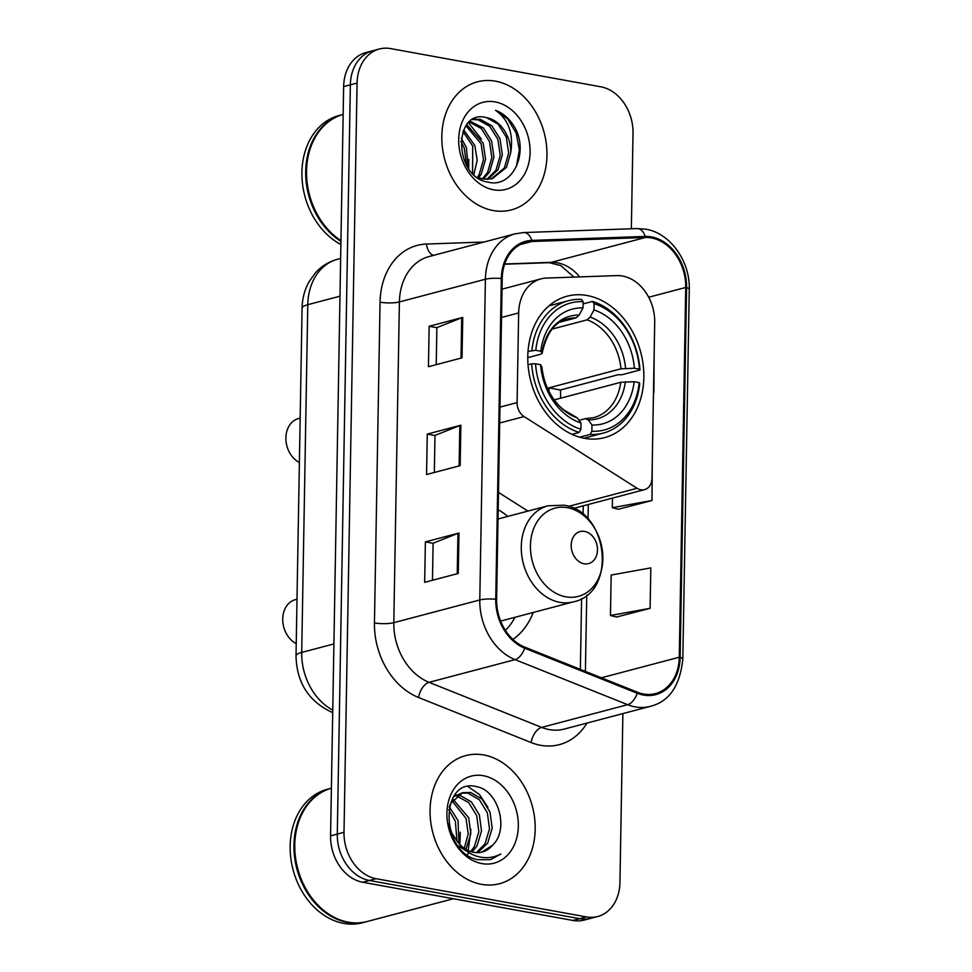 <?xml version="1.0" encoding="UTF-8"?>
<svg xmlns="http://www.w3.org/2000/svg" width="972" height="972" viewBox="0 0 972 972"><rect width="100%" height="100%" fill="white"/><g stroke="black" fill="none" stroke-linecap="round" stroke-linejoin="round"><path stroke-width="1.46" d="M622.554 276.024A41.407 32.173 75.2 0 0 616.843 275.598L546.495 278.065A41.407 32.173 75.2 0 0 540.93 278.891A41.407 32.173 75.2 0 0 518.659 312.948L517.092 402.59A13.802 10.728 75.2 0 0 524.078 416.563L637.061 488.272A13.802 10.728 75.2 0 0 644.558 489.633A13.802 10.728 75.2 0 0 651.981 478.285L654.703 322.412A41.407 32.173 75.2 0 0 622.554 276.024M587.064 295.5A73.143 56.85 75.2 0 0 567.138 296.193A73.143 56.85 75.2 0 0 528.452 368.935A73.143 56.85 75.2 0 0 584.573 438.336A73.143 56.85 75.2 0 0 604.499 437.643A73.143 56.85 75.2 0 0 643.185 364.901A73.143 56.85 75.2 0 0 587.064 295.5M512.864 639.382A73.143 56.85 75.2 0 0 533.227 612.469M507.858 516.399A73.143 56.85 75.2 0 0 498.174 509.765M498.478 492.403L527.942 511.09M631.35 228.772L633.015 133.213A41.407 32.173 75.2 0 0 600.866 86.812L390.635 48.6A41.407 32.173 75.2 0 0 379.359 49.001L365.922 52.549A41.407 32.173 75.2 0 0 343.638 86.605L330.565 835.847A41.407 32.173 75.2 0 0 362.702 882.248L572.945 920.46A41.407 32.173 75.2 0 0 584.221 920.071L590.94 918.297A41.407 32.173 75.2 0 1 579.664 918.686A41.407 32.173 75.2 0 0 590.94 918.297L597.659 916.523A41.407 32.173 75.2 0 0 619.942 882.455L622.882 713.594M372.641 50.775A41.407 32.173 75.2 0 0 350.357 84.831L337.284 834.073A41.407 32.173 75.2 0 0 369.421 880.474L579.664 918.686L369.421 880.474A41.407 32.173 75.2 0 1 337.284 834.073L350.357 84.831A41.407 32.173 75.2 0 1 372.641 50.775M495.513 81.186A66.242 51.48 75.2 0 0 477.471 81.818A66.242 51.48 75.2 0 0 442.43 147.695A66.242 51.48 75.2 0 0 493.254 210.547A66.242 51.48 75.2 0 0 511.308 209.916A66.242 51.48 75.2 0 0 546.349 144.038A66.242 51.48 75.2 0 0 495.513 81.186A66.242 51.48 75.2 0 0 477.471 81.818A66.242 51.48 75.2 0 0 442.43 147.695A66.242 51.48 75.2 0 0 493.254 210.547A66.242 51.48 75.2 0 0 511.308 209.916A66.242 51.48 75.2 0 0 546.349 144.038A66.242 51.48 75.2 0 0 495.513 81.186M483.752 754.965A66.242 51.48 75.2 0 0 465.71 755.596A66.242 51.48 75.2 0 0 430.669 821.474A66.242 51.48 75.2 0 0 481.492 884.338A66.242 51.48 75.2 0 0 499.547 883.706A66.242 51.48 75.2 0 0 534.588 817.829A66.242 51.48 75.2 0 0 483.752 754.965A66.242 51.48 75.2 0 0 465.71 755.596A66.242 51.48 75.2 0 0 430.669 821.474A66.242 51.48 75.2 0 0 481.492 884.338A66.242 51.48 75.2 0 0 499.547 883.706A66.242 51.48 75.2 0 0 534.588 817.829A66.242 51.48 75.2 0 0 483.752 754.965M651.434 237.958A44.165 34.324 -104.8 0 1 685.722 287.457L679.27 657.23A44.165 34.324 -104.8 0 1 655.505 693.558A44.165 34.324 -104.8 0 1 637.401 692.222L524.831 647.158A44.165 34.324 -104.8 0 1 496.619 599.432L502.208 278.697A44.165 34.324 -104.8 0 1 525.974 242.368A44.165 34.324 -104.8 0 1 531.915 241.493L645.347 237.508A44.165 34.324 -104.8 0 1 651.434 237.958M651.459 236.889A45.271 35.174 75.2 0 0 645.214 236.427L531.781 240.4A45.271 35.174 75.2 0 0 501.333 278.539L495.744 599.262A45.271 35.174 75.2 0 0 524.661 648.19L637.231 693.255A45.271 35.174 75.2 0 0 680.145 657.388L686.597 287.615A45.271 35.174 75.2 0 0 651.459 236.889M616.527 617.026L650.11 608.326L650.815 567.891L611.157 575.06L610.452 615.495L616.856 617.099M618.411 509.219L651.993 500.519L652.297 460.157M379.359 49.001A41.407 32.173 75.2 0 0 357.076 83.057L344.003 832.299A41.407 32.173 75.2 0 0 376.14 878.7L586.383 916.912A41.407 32.173 75.2 0 0 597.659 916.523M462.04 357.842L428.445 366.711L429.15 326.288L462.745 317.419L462.04 357.842M458.274 573.456L424.679 582.325L425.384 541.89L458.978 533.02L458.274 573.456M460.157 465.649L426.562 474.518L427.267 434.095L460.862 425.214L460.157 465.649M653.877 392.712L654.18 352.362M427.267 434.095L434.982 435.492M434.338 472.465L434.994 435.42L459.829 425.554A11.044 2.381 1 0 1 460.862 425.214M425.384 541.89L433.111 543.299M432.455 580.272L433.111 543.227L457.946 533.361A11.044 2.381 1 0 1 458.978 533.02M429.15 326.288L436.865 327.685M436.221 364.658L436.865 327.613L461.712 317.747A11.044 2.381 1 0 1 462.745 317.419M651.993 500.519L612.324 507.688L612.494 498.101M612.324 507.688L618.739 509.304M650.11 608.326L610.452 615.495M470.144 121.233L483.436 128.012L491.601 141.001L493.946 157.014L489.669 171.837L483.461 179.115M469.294 121.974L481.334 128.571L489.499 141.548L491.844 157.573L487.567 172.384L482.282 178.897M510.737 152.58A31.201 24.251 75.2 0 0 486.522 117.624C452.928 108.244 453.389 177.56 488.041 182.116C512.329 188.604 528.975 153.382 515.172 128.134C510.154 119.277 503.605 113.323 495.526 110.298C508.55 119.568 513.629 133.662 510.737 152.58L506.461 167.391L492.318 178.678L483.363 179.103L477.422 177.354M473.085 119.252L480.229 119.289L491.832 125.801L499.997 138.777L502.342 154.803L498.065 169.614L488.005 179.358M472.538 119.556L478.127 119.835L489.73 126.348L497.895 139.336L500.252 155.35L495.963 170.173L486.887 179.383M461.263 138.133L466.402 147.647L468.249 167.877M460.91 141.244L464.3 148.206L466.584 165.216M463.668 129.908L474.798 145.436L477.203 160.246L473.85 174.425M462.976 131.584L472.708 145.994L472.562 173.162M466.767 124.72L483.206 143.212L485.55 159.238L481.274 174.049L478.637 177.84M465.953 125.825L481.104 143.771L483.449 159.785L479.172 174.608L477.386 177.317M486.522 117.624L498.126 124.137L506.291 137.113L508.648 153.139L504.359 167.949L491.261 178.933M495.149 101.926A45.004 34.968 75.2 0 0 458.687 139.373A45.004 34.968 75.2 0 0 493.618 189.807A45.004 34.968 75.2 0 0 530.092 152.361A45.004 34.968 75.2 0 0 495.149 101.926M340.953 240.606A69.012 53.63 75.2 0 1 306.532 171.06A69.012 53.63 75.2 0 1 343.152 114.441A69.012 53.63 75.2 0 0 342.824 114.526L339.046 115.522A69.012 53.63 75.2 0 0 301.915 174.924A69.012 53.63 75.2 0 0 340.88 244.494M342.824 114.526A69.012 53.63 75.2 0 0 305.694 171.497A69.012 53.63 75.2 0 0 340.941 241.36M495.526 110.298L507.736 118.985L516.217 133.152L519.364 150.028L516.375 166.637M468.48 122.751L481.395 139.069M468.783 159.42L468.735 168.569M528.015 351.39L535.779 350.321A65.695 51.054 75.2 0 1 583.139 301.697L583.03 307.93A59.341 46.121 75.2 0 0 540.845 351.232L542.048 353.152L540.699 354.233L527.772 357.647M560.212 322.06L576.104 317.868L579.105 315.098L583.03 307.93M594.086 303.677A65.695 51.054 75.2 0 1 639.454 369.153L639.977 370.004L621.995 374.742L618.35 374.682L560.407 389.991L548.828 387.877L620.987 368.825L634.376 368.242A59.341 46.121 75.2 0 0 593.977 309.922L594.086 303.677L592.458 301.417L583.103 303.884M560.54 398.204A65.561 50.945 75.2 0 0 560.407 389.991M583.868 438.202A68.453 53.205 75.2 0 0 585.326 437.85L603.296 433.099A68.453 53.205 75.2 0 0 639.734 383.478L639.212 382.64A65.695 51.054 75.2 0 1 591.863 431.264L590.138 434.411A68.453 53.205 75.2 0 0 603.296 433.099M583.139 301.697L581.499 299.425A68.453 53.205 75.2 0 0 568.341 300.737L550.371 305.475A68.453 53.205 75.2 0 0 548.925 305.888M590.138 434.411L579.64 437.181M571.961 434.326L579.178 432.418L580.904 429.272A65.695 51.054 75.2 0 1 535.548 363.795L531.672 363.832A68.453 53.205 75.2 0 0 579.178 432.418M531.672 363.832L528.039 364.792M568.341 300.737A68.453 53.205 75.2 0 0 531.903 350.357M591.863 431.264L591.972 425.019A59.341 46.121 75.2 0 0 634.145 381.717L639.212 382.64M535.548 363.795L540.614 364.719A59.341 46.121 75.2 0 0 581.013 423.027L580.904 429.272M540.845 351.232L535.779 350.321M634.145 381.717L620.744 382.3L554.198 399.881M579.069 420.317L585.338 418.665L588.267 419.868L591.972 425.019M541.841 366.979L540.614 364.719M581.013 423.027L577.319 417.875L563.699 409.856L559.605 406.187C549.484 395.762 543.579 382.628 541.878 366.796M585.338 418.665L593.758 417.632A51.066 39.682 75.2 0 0 620.744 382.3M579.105 315.098A53.083 41.261 75.2 0 0 542.048 353.152L542.109 353.395C546.592 332.934 555.121 321.428 567.684 318.889A51.066 39.682 75.2 0 1 576.104 317.868M639.977 370.004A68.453 53.205 75.2 0 0 592.458 301.417M639.454 369.153L634.376 368.242M593.977 309.922L590.065 317.079L587.052 319.861L552.084 329.095M548.828 387.877A51.066 39.682 -104.8 0 1 549.046 391.582M300.166 418.094L298.513 418.531A23.462 18.237 75.2 0 0 285.89 438.894A23.462 18.237 75.2 0 0 299.388 462.514M584.051 563.76A16.56 12.867 75.2 0 0 597.476 549.982A16.56 12.867 75.2 0 0 584.622 531.417A16.56 12.867 75.2 0 0 571.196 545.195A16.56 12.867 75.2 0 0 584.051 563.76M505.416 630.403A65.561 50.945 75.2 0 0 514.953 617.305M297.007 599.202L295.354 599.639A23.462 18.237 75.2 0 0 282.731 620.002A23.462 18.237 75.2 0 0 296.229 643.622M331.063 788.304A69.012 53.63 75.2 0 0 294.565 856.927A69.012 53.63 75.2 0 0 347.514 922.404A69.012 53.63 75.2 0 0 366.31 921.748L362.532 922.744A69.012 53.63 75.2 0 1 343.736 923.4A69.012 53.63 75.2 0 1 290.786 857.924A69.012 53.63 75.2 0 1 327.285 789.3L331.063 788.304A69.012 53.63 75.2 0 1 331.391 788.219A69.012 53.63 75.2 0 0 295.452 857.037A69.012 53.63 75.2 0 0 348.353 922.185A69.012 53.63 75.2 0 0 367.149 921.517L453.414 898.736M454.738 794.987L456.184 794.914M457.63 794.975L459.963 795.315L471.371 801.876L479.354 814.913L481.517 830.975L477.045 845.847L472.113 851.982M454.264 795.631L454.957 795.679M456.439 795.861L468.711 802.58L476.693 815.617L478.844 831.68L474.372 846.551L470.63 851.533M492.585 845.227C509.68 829.201 498.029 790.601 477.276 786.834C440.316 776.142 439.077 851.922 477.446 859.661L490.386 859.685L500.872 853.987C493.181 858.009 485.04 858.726 476.45 856.125C469.16 853.744 462.976 849.139 457.921 842.323A31.201 24.251 75.2 0 0 473.692 852.335A31.201 24.251 75.2 0 0 482.197 852.031A31.201 24.251 75.2 0 0 492.585 845.227L481.76 852.14M457.921 842.323L451.944 833.356L448.918 824.596M449.21 807.282L450.704 803.358L462.708 792.642L470.63 792.496L482.039 799.057L490.022 812.094L492.184 828.168L487.713 843.028L477.774 852.651M466.815 851.229L458.274 845.98M453.474 796.809L462.708 792.642M461.384 793.055L467.957 793.201L479.378 799.762L487.349 812.799L489.511 828.873L485.04 843.732L476.402 852.638M449.343 806.833L458.019 820.55L458.991 843.587M448.748 809.688L455.358 821.243L457.01 841.278M453.098 799.361L468.686 817.731L470.849 833.794L465.94 849.37M452.065 800.855L466.025 818.436L468.225 833.806L464.3 848.313M469.257 852.857L467.082 854.582M483.388 775.717A45.004 34.968 75.2 0 0 446.926 813.163A45.004 34.968 75.2 0 0 481.857 863.586A45.004 34.968 75.2 0 0 518.331 826.139A45.004 34.968 75.2 0 0 483.388 775.717M500.872 853.987L490.058 859.77M467.86 786.494L479.342 794.403L487.92 807.258M470.922 829.371L468.225 850.573M460.266 832.19L459.878 844.534M448.821 824.001L450 828.509M518.659 312.948L501.54 317.467M517.092 402.59L499.973 407.122M524.078 416.563L499.693 423.002M637.061 488.272L568.499 506.388M343.638 86.605L357.076 83.057M572.945 920.46L586.383 916.912M362.702 882.248L376.14 878.7M330.565 835.847L344.003 832.299M332.716 712.342A27.605 15.042 111.8 0 1 330.99 711.856C308.355 700.861 296.691 682.21 296.01 655.918L302.085 308.197C302.256 298.708 304.564 289.911 308.999 281.831L315.463 272.792C321.538 266.121 328.876 261.626 337.491 259.281A55.21 42.902 75.2 0 0 307.784 304.698L339.981 296.193M302.085 308.197A27.605 5.941 1 0 1 307.784 304.698L301.709 652.419L333.918 643.926M296.01 655.918A27.605 5.941 1 0 1 301.709 652.419A55.21 42.902 75.2 0 0 332.752 710.119M685.722 287.457L648.688 297.238M579.664 276.899A44.165 34.324 75.2 0 0 557.381 262.805A44.165 34.324 75.2 0 0 551.294 262.355L504.699 263.983M586.991 723.071A69.012 53.63 -104.8 0 1 540.602 745.293A69.012 53.63 -104.8 0 1 531.113 742.535L418.543 697.483A69.012 53.63 -104.8 0 1 374.451 622.906L380.052 302.171A69.012 53.63 -104.8 0 1 426.453 244.045L484.056 242.016M637.231 693.255A13.802 7.521 111.8 0 1 627.633 704.688L541.647 727.396A55.21 42.902 75.2 0 0 549.241 729.595A55.21 42.902 75.2 0 0 564.27 729.073L650.268 706.365A55.21 42.902 -104.8 0 1 627.633 704.688L515.063 659.624A55.21 42.902 -104.8 0 1 479.791 599.967L485.393 279.231A13.802 2.965 1 0 1 501.333 278.539M680.145 657.388A13.802 2.965 1 0 1 682.818 659.198L689.269 289.425C690.278 261.456 670.23 233.025 645.797 229.21L637.134 228.566A13.802 8.554 88 0 1 645.214 236.427M495.744 599.262A13.802 2.965 -179 0 0 479.791 599.967L393.806 622.675A55.21 42.902 75.2 0 0 429.065 682.332L541.647 727.396A13.802 7.521 -68.2 0 0 531.113 742.535M524.661 648.19A13.802 7.521 111.8 0 1 515.063 659.624L429.065 682.332A13.802 7.521 -68.2 0 0 418.543 697.483M637.134 228.566L523.701 232.551A13.802 8.554 88 0 1 531.781 240.4M380.052 302.171A13.802 2.965 1 0 0 399.407 301.94L485.393 279.231A55.21 42.902 -104.8 0 1 515.099 233.827L429.102 256.535A55.21 42.902 75.2 0 0 399.407 301.94L393.806 622.675A13.802 2.965 1 0 1 374.451 622.906M689.269 289.425A13.802 2.965 -179 0 0 686.597 287.615M426.453 244.045A13.802 8.554 -92 0 0 433.512 255.369M679.27 657.23L601.376 677.8M585.399 671.409L586.736 595.119M588.06 519.145L588.315 504.492M645.347 237.508L551.294 262.355A24.847 15.394 -92 0 1 549.156 262.671L504.614 264.226M531.915 241.493L520.385 244.543M459.124 465.916L459.829 425.554M461.007 358.109L461.712 317.747M457.241 573.723L457.946 533.361M588.267 419.868A53.083 41.261 75.2 0 0 625.336 381.814M541.805 366.626A53.083 41.261 75.2 0 0 577.319 417.875M625.567 368.339A53.083 41.261 75.2 0 0 590.065 317.079M620.987 368.825A51.066 39.682 75.2 0 0 587.052 319.861M565.862 596.832A45.648 35.466 75.2 0 0 602.859 558.839A45.648 35.466 75.2 0 0 567.417 507.7A45.648 35.466 75.2 0 0 530.433 545.681A45.648 35.466 75.2 0 0 565.862 596.832M559.86 602.336A49.681 38.613 75.2 0 0 573.395 601.862C617.414 593.078 608.63 510.64 563.784 505.209L548.014 505.792A49.681 38.613 75.2 0 0 521.733 555.194A49.681 38.613 75.2 0 0 559.86 602.336M540.93 278.891L502.026 289.158M644.558 489.633L573.602 508.38M337.491 259.281L340.637 258.455M332.716 712.549L330.99 711.856M523.701 232.551L515.099 233.827M650.268 706.365C669.113 701.687 679.963 685.977 682.818 659.198M549.156 262.671L560.723 265.575L574.027 277.105M580.369 669.392L581.596 598.558M583.066 514.407L583.224 505.841M500.629 621.084L573.395 601.862M498.016 518.999L548.014 505.792"/></g></svg>
